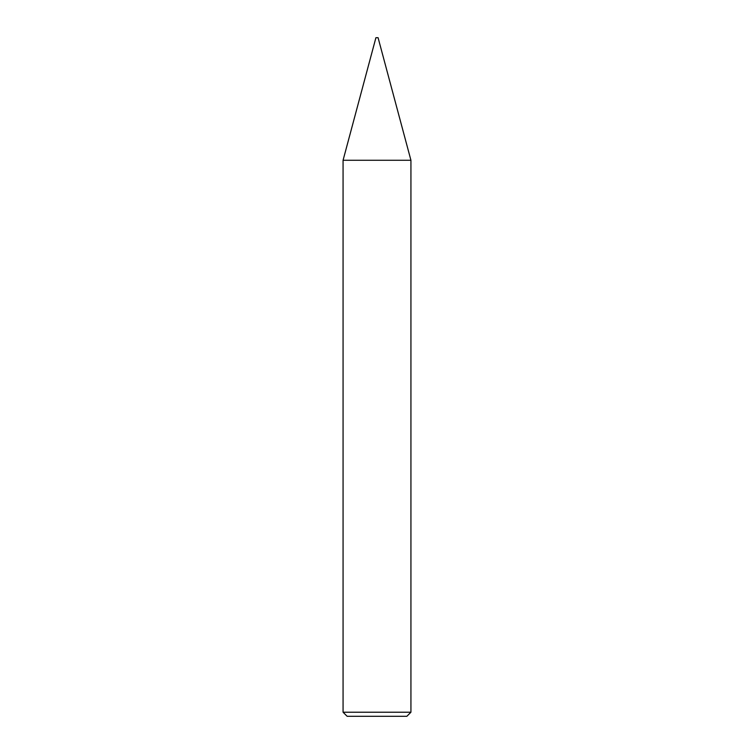<?xml version="1.0" encoding="UTF-8"?>
<svg xmlns="http://www.w3.org/2000/svg" width="754" height="754" viewBox="0 0 754 754"><rect width="100%" height="100%" fill="white"/><g stroke="black" fill="none" stroke-linecap="round" stroke-linejoin="round"><path stroke-width="1.13" d="M375.916 37.7L378.084 37.7L410.93 160.272L343.07 160.272L375.916 37.7M410.93 712.228L406.858 716.3L347.142 716.3L343.07 712.228L410.93 712.228L410.93 160.272M343.07 712.228L343.07 160.272"/></g></svg>
